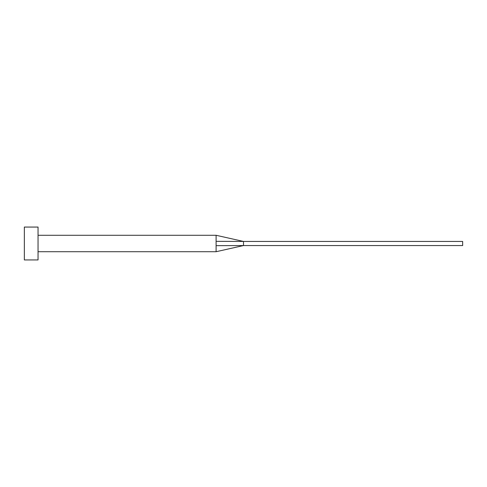 <?xml version="1.0" encoding="UTF-8"?>
<svg xmlns="http://www.w3.org/2000/svg" width="487" height="487" viewBox="0 0 487 487"><rect width="100%" height="100%" fill="white"/><g stroke="black" fill="none" stroke-linecap="round" stroke-linejoin="round"><path stroke-width="0.73" d="M216.106 243.5L216.106 251.718L216.106 245.661L243.5 245.558L243.5 241.442L216.106 241.339L216.106 243.5M38.047 243.5L38.047 259.936L24.35 259.936L24.35 227.064L38.047 227.064L38.047 243.5M38.047 235.282L216.106 235.282L216.106 241.339M216.106 235.282L243.5 241.442L462.65 241.442L462.65 245.558L243.5 245.558L216.106 251.718L38.047 251.718"/></g></svg>
